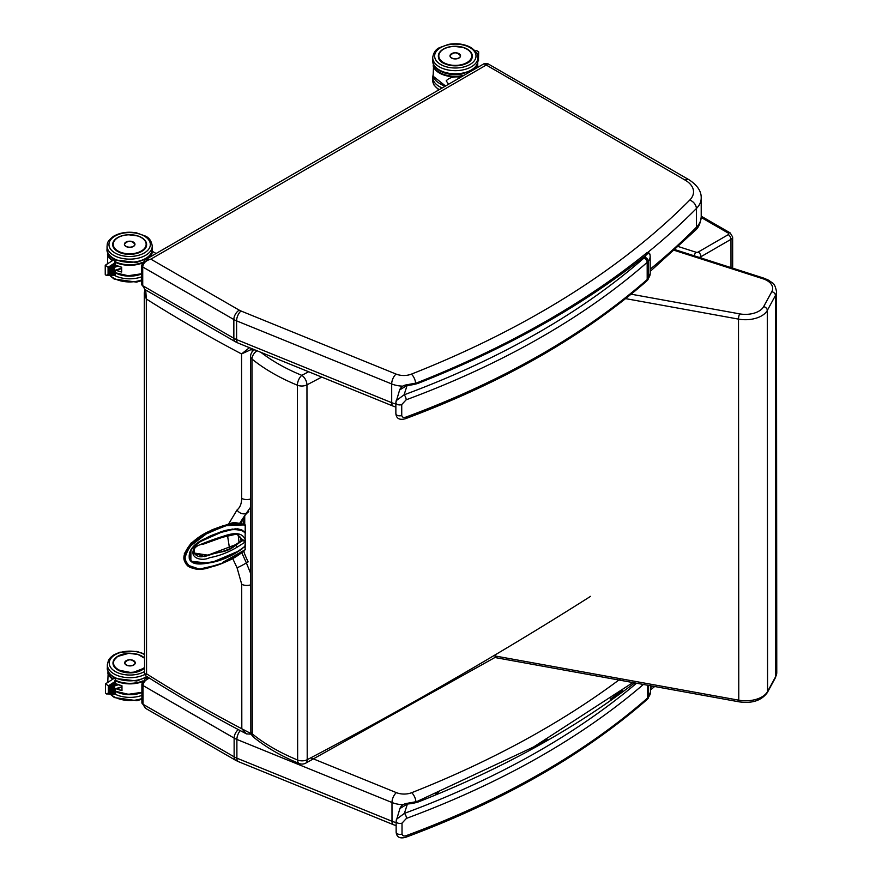<?xml version="1.0" encoding="UTF-8"?>
<svg xmlns="http://www.w3.org/2000/svg" width="882" height="882" viewBox="0 0 882 882"><rect width="100%" height="100%" fill="white"/><g stroke="black" fill="none" stroke-linecap="round" stroke-linejoin="round"><path stroke-width="1.32" d="M141.594 265.361A3.826 2.216 -0 0 0 141.594 265.405A3.826 2.216 -0 0 0 142.719 266.97C143.204 263.09 145.916 260.488 150.833 259.154L485.938 65.224L487.845 63.736L484.02 63.736L685.127 180.115A28.698 16.582 180 0 1 689.735 200.093A7.651 5.413 44.8 0 1 696.383 208.538A36.36 21.003 -0 0 0 701.201 198.075C701.444 191.306 697.364 185.198 688.952 179.73A7.651 4.421 120 0 0 685.127 180.115M145.111 289.671L235.439 341.775A7.651 4.421 -60 0 1 233.851 338.269L142.73 285.713A3.826 2.216 -0 0 1 141.616 284.147L145.1 289.671L142.73 285.713L142.719 266.97L233.84 319.527A7.651 4.421 -60 0 1 239.243 310.155L150.833 259.154L145.056 259.903M536.333 326.726L546.829 320.805M610.013 280.608L622.152 271.854M435.013 375.5L438.222 374.155M148.507 677.552L145.354 678.467M141.892 683.925A3.826 2.216 -0 0 0 141.892 683.969A3.826 2.216 -0 0 0 143.005 685.534C143.303 682.271 145.453 679.813 149.477 678.17M145.398 708.235L235.726 760.339A7.651 4.421 -60 0 1 234.138 756.833L143.027 704.277A3.826 2.216 -0 0 1 141.903 702.711L145.398 708.235L143.027 704.277L143.005 685.534L234.127 738.091A7.651 4.421 -60 0 1 238.316 729.579M536.62 745.301L547.116 739.37M610.3 699.172L622.438 690.419M435.3 794.065L438.519 792.72M193.974 553.025L204.525 556.575L218.052 552.33C224.359 552.022 230.246 549.651 235.703 545.23L235.726 545.252C230.643 549.552 224.756 551.923 218.052 552.319M242.495 540.644L235.648 545.164M204.525 556.575L194.062 553.19C196.499 556.013 199.233 557.181 202.265 556.685C210.555 553.422 226.211 552.805 235.494 545.054L242.936 540.225L237.049 534.327M242.726 539.916L237.534 534.514L235.913 534.205M242.737 539.949L237.512 534.514L234.634 534.536L222.617 537.237L203.61 544.073C198.659 544.569 195.363 546.553 193.709 550.026L194.073 553.201L194.426 547.898M242.759 539.96L242.429 540.644M242.649 540.798L245.461 541.228L244.909 546.201M235.726 545.252L237.192 547.149C228.328 552.43 219.144 555.947 209.64 557.689C201.372 561.922 187.425 557.578 195.143 546.84C204.359 542.706 213.731 539.189 223.256 536.289C232.175 533.103 242.241 531.394 245.163 539.751L245.163 533.235L245.163 541.129L242.925 540.181M186.345 564.304L184.36 555.627L189.498 545.616L207.347 532.397L226.332 524.977L244.16 524.856A0.992 0.706 -63.3 0 0 244.127 524.834L244.733 524.603L244.722 515.816M245.317 546.112L245.163 542.055L237.192 547.149M245.56 542.099L245.472 541.327M245.163 546.278L245.174 549.607L245.053 546.134M197.193 543.003L220.588 532.585L232.308 529.068L242.418 530.6L245.163 532.254L245.229 524.889L226.972 525.385L207.502 533.037L189.63 546.597L184.812 556.476L186.311 564.271C183.864 560.401 180.942 556.663 190.28 544.381C202.43 532.254 214.271 529.398 221.062 526.675L230.599 523.412C233.377 522.144 237.886 522.618 244.127 524.834A249.485 17.993 26.1 0 0 244.843 525.253L245.152 525.65C234.943 519.763 219.552 528.494 206.719 533.731C195.01 538.935 187.734 547.182 184.878 558.471C188.45 569.122 197.16 571.966 210.996 567.016C223.19 564.028 234.579 558.229 245.174 549.607L245.571 549.651M245.207 549.784L245.031 549.828C230.367 563.278 215.362 564.414 205.704 568.515L196.895 569.033C191.46 568.251 188.098 566.85 186.819 564.855L199.398 569.111L214.921 565.56M222.848 562.308L244.876 549.883M245.571 546.046L242.44 548.163C233.344 554.778 223.918 559.221 214.172 561.503C205.043 563.289 190.049 567.071 189.608 555.858C190.523 543.444 206.013 538.494 215.241 534.944C225.406 529.652 234.447 528.307 242.363 530.92L244.601 532.375M245.461 541.228L245.56 539.795M242.363 530.92L245.075 532.375M245.56 533.279L245.549 525.694M244.832 532.651L241.139 529.773M207.061 563.014L190.865 561.261L190.92 549.762M189.288 555.991L190.898 561.217L197.392 563.455C204.999 564.337 225.549 561.018 242.462 548.229L244.546 546.95M244.766 532.254L242.693 530.534C234.039 527.91 224.204 529.498 213.157 535.308C204.194 538.626 189.641 544.348 189.178 556.09C189.443 567.093 203.775 563.896 212.661 562.286C222.992 560.059 232.969 555.451 242.605 548.483C232.969 555.451 222.992 560.059 212.661 562.286C203.775 563.896 189.443 567.093 189.178 556.09C189.641 544.348 204.194 538.626 213.157 535.308C224.204 529.498 234.039 527.91 242.693 530.534L244.523 532.342M191.835 561.889L190.81 561.206M242.418 530.6C242.341 529.762 239.937 529.167 235.24 528.825L221.845 532.188C210.346 534.69 200.104 540.479 191.107 549.574C187.072 560.875 190.744 559.783 190.865 561.261L189.332 558.471M237.699 528.748L242.285 530.479M190.148 560.401L190.832 561.161M253.685 737.286L253.685 737.286A7.651 5.083 -51 0 1 252.274 733.901A7.651 4.421 180 0 1 250.841 731.343L250.841 731.343A7.651 7.651 0 0 0 253.685 737.286C266.441 747.561 281.601 756.304 299.174 763.503A7.651 7.651 0 0 0 305.624 763.206L305.624 763.206A7.651 4.189 -117.7 0 0 307.212 759.7A7.651 4.421 180 0 1 297.642 760.03A7.651 3.616 112.3 0 0 299.174 763.503M254.402 349.878L254.578 349.768A7.651 4.421 -120.1 0 0 254.402 349.878A7.651 7.651 0 0 0 250.587 356.504A7.651 4.421 -0 0 0 252.009 359.073A7.651 5.083 -51 0 1 257.125 350.804M590.565 596.353A4209.786 2432.269 180 0 1 307.212 759.7L306.958 384.861A7.651 4.189 -117.7 0 0 301.809 375.346A7.651 3.616 112.3 0 0 297.377 385.202A7.651 4.421 -0 0 0 306.958 384.861A4209.786 2432.269 -0 0 0 321.732 377.077M144.295 292.835L146.302 298.987L145.739 290.035M144.56 673.991L145.453 675.612L146.555 673.826L144.56 673.991L144.295 292.857L144.968 289.583M249.419 347.673L241.558 353.936L252.12 349.107A5.755 3.319 -60 0 1 252.318 348.985L252.45 348.908M251.227 733.714L241.811 728.764L246.486 733.89L251.921 734.21M252.076 348.754A1.918 1.047 57.6 0 1 252.12 349.107L252.12 351.896M250.731 573.642L246.376 562.903A7.651 0.673 151.6 0 1 237.06 567.776L241.712 584.281A7.651 4.421 -0 0 0 250.742 584.821M241.712 584.281L241.811 728.764A1456.182 841.329 180 0 1 146.555 673.826L146.302 298.987A1456.182 841.329 -0 0 0 241.558 353.936L241.657 498.407C241.602 503.666 240.058 507.536 237.015 510.005A7.651 6.108 51.7 0 0 246.343 513.159L250.686 507.106M237.015 510.005L228.636 523.952M227.578 535.87L229.64 549.199M232.848 558.846L237.06 567.776M243.686 551.239A47.43 27.375 -120.1 0 0 248.184 561.856L246.376 562.903L241.844 552.893M239.066 542.794L238.195 534.9M239.684 523.247L246.343 513.159L248.151 512.111A7.651 6.229 51.3 0 0 248.779 511.681M417.186 382.711L416.172 383.053L418.002 383.383L417.186 382.711C506.874 347.21 583.344 303.97 646.583 253.002C647.697 252.009 648.81 252.384 649.946 254.137L650.188 256.254A20.275 11.72 -0 0 1 648.226 261.281A3.826 2.822 -140.6 0 0 644.764 257.213A11.477 6.637 180 0 1 643.981 258.029A3.826 2.602 48.8 0 1 647.179 262.362A15.303 8.842 -0 0 0 648.226 261.281L648.237 278.458A15.303 8.842 180 0 1 647.19 279.539A3.826 2.602 48.8 0 1 646.517 281.204L647.741 279.947A3.826 2.822 -140.6 0 0 648.237 278.458A20.275 11.72 180 0 0 650.199 273.431L650.188 256.254M646.539 254.159L645.911 255.328C647.597 253.321 648.954 253.09 650.001 254.644M646.517 281.204C582.649 336.814 502.288 382.656 405.433 418.718L405.433 418.718A3.826 1.687 -110.3 0 0 406.172 416.999C403.78 417.903 402.291 417.407 401.729 415.499L401.729 404.573L406.161 399.811A817.074 472.079 -0 0 0 647.179 262.362L647.19 279.539A817.074 472.079 180 0 1 406.172 416.999M643.981 258.029A813.248 469.863 180 0 1 404.088 394.827A3.826 1.687 69.7 0 1 406.161 399.811M644.764 257.213A16.449 9.504 180 0 0 645.911 255.328A922.307 532.882 -0 0 1 418.002 383.383A32.436 18.742 -0 0 1 407.098 385.467L406.789 384.784C403.217 385.324 400.836 387.044 399.634 389.943L407.098 385.467L404.088 394.827L396.172 400.693L395.919 402.302A3.826 2.216 -0 0 0 395.853 402.71L395.853 402.71A3.826 2.216 -0 0 0 397.837 404.64A3.826 2.216 -0 0 0 401.729 404.573M417.473 801.275L416.469 801.628L418.288 801.947L417.473 801.275L533.61 746.966L632.912 682.558M646.804 699.768L648.027 698.511A3.826 2.822 -140.6 0 0 648.535 697.034A15.303 8.842 180 0 1 647.476 698.114A3.826 2.602 48.8 0 1 646.804 699.768C582.936 755.378 502.586 801.22 405.72 837.294L405.72 837.294A3.826 1.687 -110.3 0 0 406.459 835.563C404.066 836.467 402.589 835.971 402.027 834.074L402.016 823.138L406.448 818.386A817.074 472.079 -0 0 0 643.397 684.454M636.561 683.219A813.248 469.863 180 0 1 404.386 813.391A3.826 1.687 69.7 0 1 406.448 818.386M634.698 682.877A922.307 532.882 -0 0 1 418.288 801.947A32.436 18.742 -0 0 1 407.396 804.031L407.076 803.348C403.504 803.888 401.123 805.608 399.932 808.507L407.396 804.031L404.386 813.391L396.47 819.268L396.205 820.866A3.826 2.216 -0 0 0 396.139 821.274L396.139 821.274A3.826 2.216 -0 0 0 398.124 823.204A3.826 2.216 -0 0 0 402.016 823.138M114.329 274.269L114.329 270.52L115.222 270.333L114.329 270.52L114.318 267.29L115.222 265.647A1.918 1.103 180 0 1 115.222 265.647L115.994 265.405M105.3 265.228L108.067 267.29L114.219 263.343L115.211 260.422L113.91 259.716L105.3 265.228M105.234 265.35L105.245 274.456L106.16 275.382L108.067 274.456L108.067 267.29M114.318 263.652L114.318 267.29M115.222 270.554L115.222 275.515L114.219 274.545M113.91 274.401L114.219 263.343M111.749 274.379L111.771 265.085M111.794 265.273L111.386 274.357M109.225 274.346L109.247 266.706M109.28 266.893L108.861 274.324M110.482 274.368L110.515 265.901M110.537 266.077L110.129 274.346M112.642 264.49L113.083 274.302L113.039 264.28M112.929 260.333A22.061 12.745 180 0 1 107.88 254.071L107.483 263.839M108.31 253.84L107.472 254.314A22.447 12.965 -0 0 0 112.433 260.653M150.888 256.53A22.447 12.965 -0 0 0 152.101 252.318L151.439 256.21M116.17 270.256A22.447 12.965 -0 0 0 121.683 272.02L121.639 271.899A22.37 12.921 180 0 1 115.818 269.98M121.639 267.213L121.683 267.202A22.447 12.965 180 0 1 115.222 265.019A22.37 12.921 -0 0 0 121.639 267.213L121.683 272.02M134.891 243.785A5.281 3.054 180 0 1 134.968 244.303A5.281 3.054 180 0 1 133.425 246.464A5.281 3.054 180 0 1 127.669 247.125A5.281 3.054 180 0 1 124.406 244.314A5.281 3.054 180 0 1 124.483 243.785M475.266 51.002L476.445 50.45L478.683 51.884L478.132 60.649M478.683 51.884L478.463 60.097M477.801 56.172L477.989 53.174M478.022 53.504L477.923 60.935M477.338 53.813L477.338 54.441M464.175 75.224A22.061 12.745 180 0 1 433.547 65.61L433.139 76.15A22.447 12.965 180 0 0 445.73 85.896M433.966 65.367L433.128 65.841A22.447 12.965 -0 0 0 462.62 76.128M460.768 77.197C454.087 76.249 449.225 77.484 446.193 80.868L448.607 84.231M460.492 55.445A5.281 3.054 180 0 1 460.547 55.886A5.281 3.054 180 0 1 459.004 58.036A5.281 3.054 180 0 1 453.249 58.708A5.281 3.054 180 0 1 449.985 55.886A5.281 3.054 180 0 1 450.041 55.456M114.616 692.833L114.616 689.085L115.509 688.897L114.616 689.085L114.616 685.854L115.509 684.212A1.918 1.103 180 0 1 115.509 684.212L116.281 683.969M105.586 683.793L108.354 685.854L114.506 681.907L115.509 678.997L114.197 678.28L105.586 683.793M105.531 683.914L105.531 693.02L106.446 693.947L108.354 693.02L108.354 685.854M114.616 682.216L114.616 685.854M115.509 689.118L115.52 694.079L114.517 693.109M114.208 692.965L114.506 681.907M112.036 692.943L112.069 683.649M112.091 683.837L111.683 692.921M109.511 692.91L109.544 685.27M109.566 685.457L109.159 692.888M110.779 692.932L110.801 684.465M110.823 684.641L110.415 692.91M113.304 692.965L113.326 682.844M113.348 683.021L112.94 692.943M113.216 678.897A22.061 12.745 180 0 1 108.166 672.635L107.769 682.403M108.596 672.404L107.758 672.878A22.447 12.965 -0 0 0 112.731 679.217M116.457 688.82A22.447 12.965 -0 0 0 121.981 690.584L121.936 690.463A22.37 12.921 180 0 1 116.104 688.544M121.925 685.777L121.97 685.766A22.447 12.965 180 0 1 115.509 683.583A22.37 12.921 -0 0 0 121.925 685.777M135.178 662.349A5.281 3.054 180 0 1 135.255 662.867A5.281 3.054 180 0 1 133.711 665.028A5.281 3.054 180 0 1 127.956 665.689A5.281 3.054 180 0 1 124.693 662.878A5.281 3.054 180 0 1 124.77 662.349M242.925 540.666L237.302 534.426M193.952 552.992L207.876 555.186L235.307 544.8L242.583 540.159M243.928 524.702L222.716 525.893L211.978 529.828L191.185 542.959L184.305 553.753L186.091 564.017M650.199 269.186A924.226 533.985 -0 0 0 696.394 227.28A7.651 5.413 44.8 0 1 695.181 230.478C698.489 227.81 700.506 223.256 701.212 216.818A36.36 21.003 180 0 1 696.394 227.28L696.383 208.538A924.226 533.985 -0 0 1 646.528 253.432M235.439 341.775L238.129 343.076A7.651 3.605 -67.9 0 1 236.608 339.603A21.047 12.161 180 0 1 233.851 338.269L233.84 319.527A21.047 12.161 -0 0 0 236.585 320.861L391.685 383.946A21.047 12.161 -0 0 0 402.655 386.14M238.129 343.076L393.229 406.161A7.651 3.605 -67.9 0 1 391.707 402.688L236.608 339.603L236.585 320.861A7.651 3.605 -67.9 0 1 240.995 311.004A13.395 7.74 180 0 1 239.243 310.155M395.853 404A21.047 12.161 180 0 1 391.707 402.688L391.685 383.946A7.651 3.605 -67.9 0 1 396.095 374.078L240.995 311.004M415.643 383.207A7.651 3.517 -111.5 0 0 411.365 374.144A13.395 7.74 180 0 1 396.095 374.078M689.735 200.093A916.574 529.564 180 0 1 411.365 374.144M235.726 760.339L238.416 761.64A7.651 3.605 -67.9 0 1 236.894 758.167A21.047 12.161 180 0 1 234.138 756.833L234.127 738.091A21.047 12.161 -0 0 0 236.883 739.436L391.983 802.51A21.047 12.161 -0 0 0 402.953 804.704M238.416 761.64L393.515 824.725A7.651 3.605 -67.9 0 1 391.994 821.252L236.894 758.167L236.883 739.436A7.651 3.605 -67.9 0 1 240.246 730.605M396.15 822.564A21.047 12.161 180 0 1 391.994 821.252L391.983 802.51A7.651 3.605 -67.9 0 1 396.382 792.642L310.784 757.825M415.94 801.771A7.651 3.517 -111.5 0 0 411.651 792.709A13.395 7.74 180 0 1 396.382 792.642M620.575 678.743A916.574 529.564 180 0 1 411.651 792.709M650.486 687.762A924.226 533.985 -0 0 0 652.493 686.108M235.538 545.241L227.335 550.302M242.991 539.586L242.539 540.754M245.152 546.134L242.44 548.163M232.242 529.123L242.252 530.512M190.766 561.106L201.537 563.532L213.731 561.658L238.548 551.107M297.642 760.03A193.268 111.661 180 0 1 252.274 733.901L252.009 359.073A193.268 111.661 -0 0 0 297.377 385.202L297.642 760.03M308.634 371.752A4202.135 2427.848 180 0 1 301.809 375.346A185.606 107.24 180 0 1 260.863 352.326M253.729 349.426L253.729 350.319M241.657 498.407A7.651 4.421 -0 0 0 250.686 498.947M248.151 512.111A47.43 27.375 -120.1 0 0 241.315 523.688M240.565 537.16A47.43 27.375 -120.1 0 0 241.15 541.449M674.443 250.367L762.687 278.679A3.826 1.521 -72.2 0 1 763.856 278.161A3.826 1.521 -72.2 0 1 763.889 278.172L675.171 249.705M762.687 278.679A17.221 9.945 -0 0 0 762.754 278.701A3.826 1.51 -72.4 0 1 763.911 278.183L763.856 278.161M762.754 278.701A19.139 11.058 180 0 1 771.783 291.71A3.826 2.977 28.6 0 1 775.443 295.492A22.965 13.263 -0 0 0 776.502 291.501C774.462 281.634 772.224 283.497 768.85 280.311L763.911 278.183M771.783 291.71L763.647 306.638A3.826 2.977 28.6 0 1 767.307 310.42L775.443 295.492L775.708 676.571A3.826 2.977 28.6 0 1 775.41 677.74L776.766 672.58A22.965 13.263 180 0 1 775.708 676.571L767.572 691.51A3.826 2.977 28.6 0 1 767.274 692.679L775.41 677.74M763.647 306.638A19.139 11.058 180 0 1 739.656 313.871A3.826 0.937 100.3 0 0 738.499 319.108A22.965 13.263 -0 0 0 767.307 310.42L767.572 691.51A22.965 13.263 180 0 1 738.774 700.187L493.722 655.723M625.625 298.623L738.499 319.108L738.774 700.187A3.826 0.937 100.3 0 0 739.237 701.852C752.059 703.66 761.409 700.595 767.274 692.679M739.656 313.871L631.137 294.191M728.256 233.091A1.918 1.103 180 0 1 728.256 234.656A3.826 2.205 59.9 0 1 730.969 239.342A5.744 3.319 -0 0 0 732.644 236.993L730.175 232.903A3.826 2.205 120 0 0 728.256 233.091L701.201 217.479M694.266 255.835A3.826 1.521 -72.2 0 1 695.964 252.208L678.512 246.618M730.991 267.61L730.969 239.342L700.958 256.706A3.826 2.205 59.9 0 0 698.246 252.02A1.918 1.103 180 0 1 695.964 252.208M728.256 234.656L698.246 252.02M699.183 257.412A5.744 3.319 -0 0 0 700.958 256.706L700.958 257.974M395.93 413.239A3.826 2.216 -0 0 0 395.864 413.636A3.826 2.216 -0 0 0 395.864 413.647A3.826 2.216 -0 0 0 397.848 415.576A3.826 2.216 -0 0 0 401.729 415.499M648.027 698.511L650.486 691.995A20.275 11.72 180 0 1 648.535 697.034L648.524 685.391M647.465 685.193L647.476 698.114A817.074 472.079 180 0 1 406.459 835.563M396.216 831.803A3.826 2.216 -0 0 0 396.15 832.2A3.826 2.216 -0 0 0 396.15 832.211A3.826 2.216 -0 0 0 398.135 834.14A3.826 2.216 -0 0 0 402.027 834.074M112.797 244.623C112.852 247.258 114.495 249.54 117.714 251.458A16.857 9.746 180 0 1 112.797 244.623A16.857 9.746 180 0 1 114.318 240.565M117.714 251.458C127.383 257.687 147.338 252.847 146.511 244.601A16.857 9.746 180 0 1 141.605 251.469M117.659 251.458A16.967 9.801 -0 0 0 146.048 247.048A16.967 9.801 -0 0 0 125.255 235.053A16.967 9.801 -0 0 0 117.659 251.458M115.035 252.98A20.694 11.951 180 0 1 124.285 232.98A20.694 11.951 180 0 1 149.642 247.599A20.694 11.951 180 0 1 115.035 252.98M115.134 259.903L136.489 262.439L145.552 259.132L149.201 256.243L151.131 253.586L152.255 249.187A22.601 13.054 180 0 1 138.32 261.27A22.601 13.054 180 0 1 113.679 258.448A22.601 13.054 180 0 1 107.053 249.22C106.435 252.098 108.784 255.46 114.076 259.33L114.373 259.495M113.679 255.328A22.601 13.054 -0 0 0 138.309 258.139A22.601 13.054 -0 0 0 152.255 246.067C151.484 241.117 149.245 237.809 145.53 236.133L136.467 232.848C127.791 231.404 120.15 232.55 113.569 236.277C106.215 241.911 107.516 243.829 107.053 246.1A22.601 13.054 -0 0 0 113.679 255.328M121.639 268.161L114.34 270.443M114.34 267.356L118.034 266.21M114.021 274.545L112.929 274.523M112.753 274.523L111.672 274.5M111.485 274.5L110.404 274.489M110.228 274.478L109.148 274.467M108.96 274.467L108.067 274.456M110.118 266.11L110.173 274.456M108.861 266.915L108.916 274.434M111.386 265.295L111.441 274.467M113.899 263.685L113.965 274.511M115.222 272.593A22.061 12.745 -0 0 0 141.605 273.663A22.447 12.965 180 0 1 115.222 272.571M151.715 252.263A22.061 12.745 180 0 1 149.874 257.114M142.454 262.395A22.061 12.745 180 0 1 115.211 261.667M115.222 262.263A22.447 12.965 -0 0 0 142.068 263.134M152.101 252.318A22.447 12.965 -0 0 0 152.024 251.227L152.101 252.318M115.222 265.041L121.639 267.224L121.661 271.877M125.994 242.076A5.259 3.043 -0 0 0 124.417 244.248A5.259 3.043 -0 0 0 125.961 246.398A5.259 3.043 -0 0 0 131.705 247.048A5.259 3.043 -0 0 0 134.946 244.237A5.259 3.043 -0 0 0 133.369 242.076M126.016 246.299A5.182 2.999 180 0 1 128.342 241.293A5.182 2.999 180 0 1 134.692 244.953A5.182 2.999 180 0 1 126.016 246.299M141.605 273.96A20.694 11.951 180 0 1 115.222 272.77M141.605 279.969A22.601 13.054 180 0 1 113.69 278.128A22.601 13.054 180 0 1 110.107 275.438M114.605 275.504A22.601 13.054 -0 0 0 141.605 276.849M146.522 244.612C146.258 240.72 143.325 237.82 137.746 235.924L128.463 234.755C118.938 235.604 113.734 238.89 112.841 244.634A16.835 9.724 -0 0 0 116.49 250.664M141.329 251.017A16.46 9.504 180 0 1 113.789 246.784A16.46 9.504 180 0 1 133.932 235.119A16.46 9.504 180 0 1 141.329 251.017M445.245 86.171A20.694 11.951 180 0 1 440.195 83.889M433.139 74.617L432.731 77.307A22.601 13.054 -0 0 0 442.213 87.935M439.291 89.622A22.601 13.054 180 0 1 432.731 80.438L432.731 77.307M476.986 53.615L478.452 52.931M477.801 53.515L477.912 61.034M477.118 53.835L477.449 54.739M477.382 63.791A22.061 12.745 180 0 1 475.541 68.653M476.556 68.057A22.447 12.965 -0 0 0 477.768 63.846A22.447 12.965 -0 0 0 477.691 62.754L477.768 67.352M439.611 83.437A22.061 12.745 -0 0 0 445.653 85.94M451.573 53.659A5.27 3.043 -0 0 0 450.007 55.831A5.27 3.043 -0 0 0 451.551 57.98A5.27 3.043 -0 0 0 457.284 58.631A5.27 3.043 -0 0 0 460.536 55.82A5.27 3.043 -0 0 0 458.96 53.648M451.606 57.881A5.193 2.999 180 0 1 453.921 52.865A5.193 2.999 180 0 1 460.283 56.536A5.193 2.999 180 0 1 451.606 57.881M468.805 50.285A16.857 9.746 180 0 1 472.179 56.128C473.292 68.62 437.362 68.653 438.453 56.15M467.306 49.116A16.967 9.801 -0 0 0 438.927 53.526A16.967 9.801 -0 0 0 459.709 65.522A16.967 9.801 -0 0 0 467.306 49.116M469.941 47.595A20.694 11.951 180 0 1 460.68 67.594A20.694 11.951 180 0 1 435.333 52.975A20.694 11.951 180 0 1 469.941 47.595M432.709 57.628A22.601 13.054 -0 0 0 455.321 70.67A22.601 13.054 -0 0 0 477.923 57.595C478.54 54.728 476.192 51.354 470.9 47.496C464.351 44.001 456.887 42.964 448.486 44.387L439.423 47.694C435.719 49.37 433.481 52.677 432.709 57.628L432.72 60.759A22.601 13.054 180 0 0 455.333 73.801A22.601 13.054 180 0 0 477.923 60.726C477.151 65.676 474.913 68.983 471.209 70.659L462.146 73.967C453.469 75.422 445.84 74.286 439.247 70.571C431.882 64.948 433.183 63.03 432.72 60.759M470.315 60.549A16.835 9.724 -0 0 0 472.113 56.183A16.835 9.724 -0 0 0 467.019 49.227M443.503 49.238A16.835 9.724 -0 0 0 438.872 53.989M466.909 62.6A16.46 9.504 180 0 1 439.379 58.355A16.46 9.504 180 0 1 459.522 46.702A16.46 9.504 180 0 1 466.909 62.6M113.083 663.187C113.15 665.822 114.781 668.104 118.001 670.022A16.857 9.746 180 0 1 113.083 663.187A16.857 9.746 180 0 1 114.605 659.13M118.001 670.022L132.146 672.79L144.56 667.994A16.857 9.746 180 0 1 141.892 670.044M144.549 658.093A16.967 9.801 -0 0 0 119.544 655.348A16.967 9.801 -0 0 0 117.945 670.022A16.967 9.801 -0 0 0 144.56 668.06M144.56 671.544A20.694 11.951 180 0 1 115.322 671.544A20.694 11.951 180 0 1 115.299 654.653A20.694 11.951 180 0 1 144.549 654.609M146.798 676.472A22.601 13.054 180 0 1 113.976 677.012A22.601 13.054 180 0 1 107.339 667.784C106.733 670.662 109.07 674.024 114.373 677.894L114.671 678.06M107.339 667.784L107.339 664.664A22.601 13.054 -0 0 0 113.965 673.892A22.601 13.054 -0 0 0 144.648 674.565M121.925 686.725L114.638 689.007M114.638 685.92L118.32 684.774M114.307 693.109L113.227 693.087M113.039 693.087L111.959 693.065M111.782 693.065L110.702 693.054M110.515 693.054L109.434 693.032M109.258 693.032L108.354 693.02M110.415 684.675L110.471 693.02M109.148 685.479L109.203 692.998M111.672 683.859L111.727 693.032M112.929 683.054L112.995 693.054M114.197 682.249L114.252 693.076M115.52 691.157A22.061 12.745 -0 0 0 141.892 692.227A22.447 12.965 180 0 1 115.52 691.135M142.741 680.959A22.061 12.745 180 0 1 115.509 680.231M115.509 680.827A22.447 12.965 -0 0 0 142.366 681.698M121.981 690.584L121.97 685.766M115.509 683.605L121.925 685.788L121.948 690.441M126.28 660.64A5.259 3.043 -0 0 0 124.715 662.812A5.259 3.043 -0 0 0 126.258 664.962A5.259 3.043 -0 0 0 131.991 665.612A5.259 3.043 -0 0 0 135.233 662.801A5.259 3.043 -0 0 0 133.667 660.64M126.313 664.863A5.182 2.999 180 0 1 128.629 659.857A5.182 2.999 180 0 1 134.99 663.518A5.182 2.999 180 0 1 126.313 664.863M141.892 692.524A20.694 11.951 180 0 1 115.52 691.334M141.903 698.533A22.601 13.054 180 0 1 113.987 696.692A22.601 13.054 180 0 1 110.404 694.002M114.892 694.068A22.601 13.054 -0 0 0 141.892 695.413M144.549 658.204L138.033 654.488L128.75 653.319L117.615 656.462L113.855 660.32L113.139 663.198A16.835 9.724 -0 0 0 116.777 669.229M144.56 667.266A16.46 9.504 180 0 1 141.616 669.581A16.46 9.504 180 0 1 117.229 668.887A16.46 9.504 180 0 1 120.911 654.94A16.46 9.504 180 0 1 144.549 658.457M688.952 179.73L487.856 63.736M484.02 63.736L145.089 259.881L141.594 265.405L141.616 284.147M395.853 407.054L393.229 406.161M701.212 216.818L701.201 198.075M695.181 230.478L650.199 271.413M147.757 677.078L145.376 678.445L141.892 683.98L141.903 702.711M396.15 825.618L393.515 824.725M654.664 686.505L650.486 689.978M243.983 516.984L243.983 524.768M244.005 550.919L244.005 552.165M305.624 763.206L497.029 656.329M250.841 731.343L250.587 356.504M145.453 675.612C177.491 695.997 211.173 715.423 246.486 733.89M244.722 517.26L242.881 524.261M739.237 701.852L495 657.531M776.766 672.58L776.502 291.501M730.175 232.903L701.212 216.2M732.666 268.15L732.644 236.993M405.433 418.718C399.568 420.317 396.371 418.619 395.864 413.647L395.853 402.71L399.634 389.943M647.741 279.947L650.199 273.431M416.183 383.053L406.789 384.784M650.486 691.995L650.486 685.744M405.72 837.294C399.855 838.881 396.668 837.183 396.15 832.211L396.139 821.274L399.921 808.507M416.469 801.628L407.076 803.348M152.255 249.187L152.255 246.067M107.053 249.22L107.053 246.1M121.639 268.547L115.035 270.609M115.211 260.422L115.222 265.625M115.222 275.515L106.16 275.382M112.698 274.489L113.072 264.413M141.605 273.762L128.122 275.735L115.222 272.714M108.254 253.74L107.593 254.104M156.103 253.509L152.035 251.161M121.639 267.224L121.639 271.921M134.946 244.568L134.946 244.237C131.44 240.279 127.923 240.279 124.417 244.248L124.417 244.568M109.666 275.427L114.087 279.01L136.501 282.119L141.605 280.697M107.483 263.09L107.251 263.983M112.841 244.634L112.841 245.394M438.762 89.931L433.9 84.892L432.731 80.438M478.683 60.097L477.89 61.442M433.911 65.279L433.26 65.643M445.553 86.006L433.15 76.216M460.536 56.117L460.536 55.82C457.019 51.851 453.513 51.851 450.007 55.831L450.007 56.117M477.923 57.595L477.923 60.726M472.113 56.999L472.113 56.183C471.837 52.292 468.915 49.403 463.326 47.507L454.043 46.338C444.517 47.176 439.313 50.472 438.431 56.205M147.261 676.759L136.776 681.003L115.432 678.467M144.549 653.992L136.754 651.412L119.831 652.217L113.866 654.841L110.493 657.509L108.508 660.199L107.339 664.664M121.925 687.111L115.322 689.173M115.509 678.997L115.509 684.189M115.52 694.079L106.446 693.947M141.892 692.326L128.408 694.299L115.52 691.279M108.541 672.304L107.88 672.668M121.925 685.788L121.925 690.485M135.233 663.132L135.233 662.801C131.727 658.843 128.221 658.843 124.715 662.812L124.715 663.132M109.952 693.991L114.384 697.574L136.787 700.683L141.903 699.261M107.769 681.654L107.538 682.547M113.139 663.198L113.139 663.959"/></g></svg>
